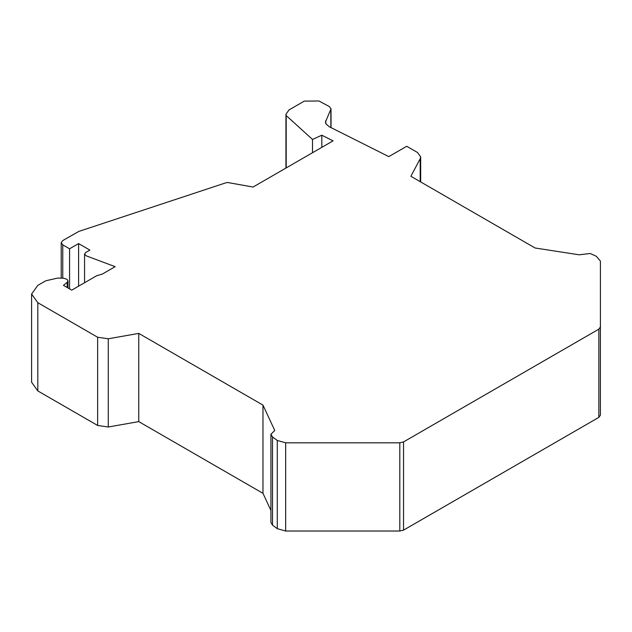 <?xml version="1.0" encoding="UTF-8"?>
<svg xmlns="http://www.w3.org/2000/svg" width="632" height="632" viewBox="0 0 632 632"><rect width="100%" height="100%" fill="white"/><g stroke="black" fill="none" stroke-linecap="round" stroke-linejoin="round"><path stroke-width="0.95" d="M420.217 181.668L420.217 158.679L420.683 156.886L417.562 152.541L406.724 146.276L388.814 156.618L329.114 126.661L325.922 123.817L325.456 122.023L331.026 108.815L331.026 127.617M321.814 147.351L321.814 135.209L312.508 139.443L312.508 152.723M312.508 139.443L286.201 115.569L285.94 114.234L289.037 109.921L304.276 101.12L318.947 100.978L329.335 106.563L331.026 108.815M69.567 288.887L69.567 248.795L62.766 244.868L61.217 242.712L62.766 240.555L78.842 231.423L225.924 182.798L227.575 182.49L253.053 187.048L333.064 140.857L321.814 135.209M78.597 286.178L78.597 243.581L69.567 248.795M31.6 294.046L31.6 382.265L37.817 390.932L97.636 425.462L108.277 426.995L138.764 421.615L138.764 333.396L108.277 338.784L97.636 337.251L37.817 302.712L31.6 294.046L37.817 285.38L45.788 280.782L57.623 278.088L63.579 278.206L66.976 279.281L67.972 280.861L67.205 282.267L63.461 285.356L71.74 290.135L96.593 275.789L102.321 274.075L115.135 266.672L86.252 255.849L84.57 254.056L85.652 252.547L89.894 250.098L78.597 243.581M270.923 434.271L270.923 522.49L272.503 525.137L277.274 528.66L285.664 531.022L399.803 531.022L403.54 530.13L598.852 417.365L600.4 415.216L600.4 326.997L598.852 329.154L403.54 441.918L399.803 442.811L285.664 442.811L277.274 440.449L272.503 436.917L270.923 434.271L274.762 430.503L262.975 405.112L262.975 493.323L270.923 510.451M420.217 158.679L410.895 176.288L535.099 247.997L579.094 254.799L590.201 253.495L596.308 256.252L600.4 261.095L600.4 415.216M138.764 421.615L262.975 493.323M262.975 405.112L138.764 333.396M600.4 267.897L600.4 326.997M62.766 278.191L62.766 244.868M67.205 287.521L67.205 282.267M37.817 390.932L37.817 302.712M97.636 425.462L97.636 337.251M108.277 426.995L108.277 338.784M272.503 525.137L272.503 436.917M277.274 528.66L277.274 440.449M285.664 531.022L285.664 442.811M399.803 531.022L399.803 442.811M403.54 441.918L403.54 530.13M598.852 417.365L598.852 329.154M286.201 115.569L286.201 167.915M330.844 127.522L330.844 109.613M325.82 123.611L325.82 120.428M61.217 242.712L61.217 278.159M84.57 254.056L84.57 282.725M67.972 280.861L67.972 287.963M420.683 156.886L420.683 181.937M285.94 114.234L285.94 168.065"/></g></svg>
